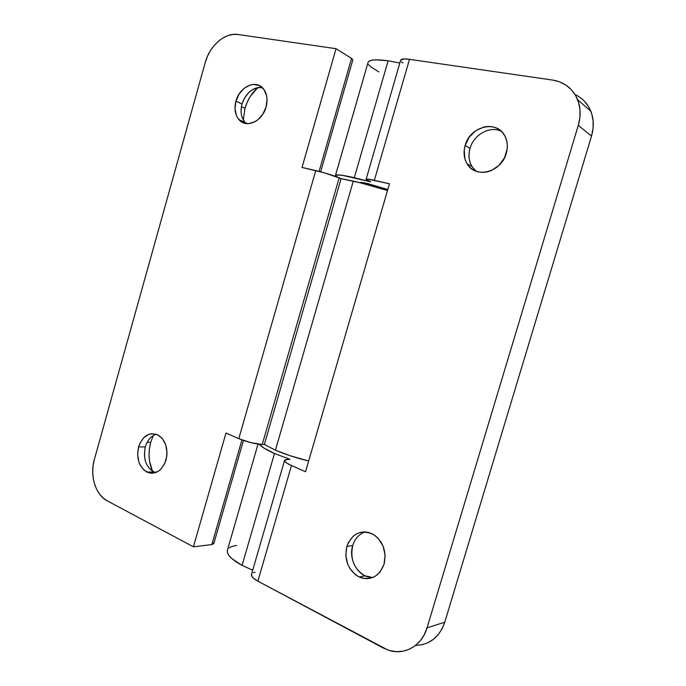 <?xml version="1.0" encoding="UTF-8"?>
<svg xmlns="http://www.w3.org/2000/svg" width="686" height="686" viewBox="0 0 686 686"><rect width="100%" height="100%" fill="white"/><g stroke="black" fill="none" stroke-linecap="round" stroke-linejoin="round"><path stroke-width="1.03" d="M246.248 123.591C241.386 118.884 239.971 112.35 242.012 103.998C240.117 111.492 241.138 117.64 245.074 122.434L246.248 123.591M244.953 108.337L243.333 120.007L244.953 108.337L247.226 102.085L250.381 96.254L257.73 87.637C251.642 93.124 247.38 100.027 244.953 108.337L241.412 106.682L244.953 108.337M155.516 472.637C146.315 468.306 142.911 459.74 145.312 446.938C142.954 458.522 145.766 466.857 153.758 471.959L155.516 472.637M150.688 442.367C148.022 452.468 148.639 462.107 152.541 471.299L149.642 461.609L149.051 455.17L149.402 448.678L150.688 442.367L153.278 435.567L150.688 442.367L147.147 442.324L150.688 442.367M166.029 460.023C161.956 470.965 155.619 475.004 147.036 472.131C139.026 466.986 136.205 458.574 138.581 446.903L145.312 446.938L138.581 446.903L137.612 454.475L138.838 461.901L140.227 465.211L144.334 470.39L149.659 473.023L152.541 473.229L158.174 471.368L160.713 469.361L164.717 463.573L166.801 456.207L167.007 452.288L165.712 444.742L162.342 438.56L157.446 434.684L151.786 433.681L148.948 434.307L143.751 437.685L139.858 443.413L138.581 446.903C142.739 435.687 149.248 431.726 158.114 435.018C165.738 440.283 168.379 448.618 166.029 460.023M266.074 106.973C262.421 121.336 246.274 128.711 239.002 119.724C235.058 114.896 234.046 108.705 235.95 101.142L242.012 103.998L235.95 101.142L234.998 108.722L236.438 115.608L238.008 118.464L242.552 122.46L248.401 123.677L254.669 121.894L257.662 119.939L262.772 114.253L266.074 106.973L267.034 99.23L266.571 95.568L263.87 89.386L259.197 85.476L253.297 84.421L250.158 85.013L244.13 88.331L239.148 93.991L235.95 101.142C239.517 86.762 256.041 79.062 263.39 88.76C267.043 93.57 267.943 99.642 266.074 106.973M275.429 450.179C285.419 454.449 296.498 458.051 308.674 460.975L290.204 455.753L275.429 450.179L353.299 181.113L275.429 450.179L264.376 444.468L262.241 444.451L339.176 177.837L341.105 178.66L264.376 444.468L275.429 450.179M320.662 171.817L352.844 59.828L351.549 58.387L319.076 171.406L351.549 58.387L336.037 48.697L302.037 167.427L315.757 170.591L238.788 438.646L225.986 433.046L193.418 546.802L211.854 544.573L193.418 546.802L107.136 500.806C95.543 494.958 89.634 475.492 94.308 459.68L205.294 62.332C209.676 45.636 225.042 32.302 238.016 34.497L336.037 48.697L302.037 167.427L325.104 173.061L341.105 178.66L360.725 182.922L387.487 190.545C375.371 186.755 363.966 183.608 353.299 181.113L341.105 178.66L264.376 444.468L262.241 444.451L339.176 177.837C332.616 175.213 324.812 172.795 315.757 170.591L238.788 438.646L225.986 433.046L193.418 546.802L107.136 500.806L103.114 497.993L99.59 494.152L96.709 489.435L94.548 484.016L93.202 478.116L92.713 471.942L93.082 465.717L94.308 459.68L205.294 62.332L207.446 56.303L210.422 50.644L214.118 45.568L218.388 41.254L223.096 37.876L228.061 35.561L233.103 34.42L238.016 34.497L336.037 48.697L351.549 58.387L352.844 59.836M238.788 438.646C247.337 442.101 255.149 444.039 262.241 444.451L251.067 442.702L238.788 438.646M262.292 87.594C252.877 87.148 246.12 92.619 242.012 103.998L244.55 97.969L248.949 92.353C253.185 88.485 257.636 86.899 262.292 87.594M156.297 434.229C151.04 435.996 147.379 440.232 145.312 446.938C147.379 440.232 151.04 435.996 156.297 434.229M213.809 543.569L211.854 544.573L241.926 439.906L211.854 544.573L213.809 543.561L243.444 440.455M213.826 543.312L213.543 542.617M476.204 171.303C469.67 165.575 467.603 157.934 470.03 148.373C468.178 155.045 468.812 161.073 471.925 166.458L476.204 171.303M372.764 577.501C359.147 578.324 347.905 560.033 352.715 545.559C349.963 559.073 354.045 569.157 364.969 575.811L372.764 577.501M227.426 550.181L227.4 552.47L228.858 555.403L231.868 558.618L242.098 565.375L274.477 453.489C266.417 449.93 261.375 446.852 259.325 444.254L263.81 447.992L274.477 453.489L242.098 565.375L252.714 570.195L242.098 565.375C231.465 559.553 226.56 554.528 227.392 550.292L258.013 444.082M290.007 459.337L274.477 453.489L290.007 459.337L287.906 459.354L290.007 459.337M384.057 564.226C379.006 576.772 370.697 581.025 359.138 576.986C348.162 570.263 344.063 560.076 346.833 546.442L352.715 545.559L346.833 546.442L345.804 555.283L347.691 564.149L349.671 568.171L355.339 574.636L358.812 576.832L362.56 578.204L366.418 578.701L370.251 578.289L373.913 576.986L377.24 574.825L380.121 571.901L384.057 564.226L385.095 555.163L383.08 546.125L378.338 538.544L375.165 535.672L371.632 533.562L367.868 532.293L364.017 531.916L360.236 532.43L356.66 533.802L353.419 535.989L348.419 542.429L346.833 546.442C352.167 533.271 360.939 529.232 373.133 534.334C383.14 541.314 386.775 551.278 384.057 564.226M506.259 153.424C501.295 172.563 475.166 178.986 467.037 163.722C463.908 158.286 463.273 152.206 465.134 145.475L470.03 148.373L465.134 145.475L464.233 149.917L464.851 158.577L466.343 162.479L468.572 165.892L471.453 168.687L474.883 170.754L478.734 172.023L482.867 172.418L487.111 171.929L491.313 170.565L498.936 165.446L504.519 157.823L507.177 148.879L507.263 144.343L506.491 140.021L504.905 136.068L502.572 132.647L499.588 129.886L496.064 127.888L492.154 126.721L488.003 126.438L483.776 127.039L475.724 130.726L469.198 137.2L465.134 145.475C469.893 126.241 497.033 119.407 504.947 136.137C507.589 141.376 508.026 147.138 506.259 153.424M385.18 189.825L385.506 188.71M360.047 182.596L367.756 183.574L387.787 189.533L367.756 183.574L367.43 184.68L367.756 183.574C362.937 182.485 360.364 182.15 360.047 182.579L360.004 182.733M368.048 62.443L369.068 61.165L371.709 60.222L375.868 59.828L388.122 60.797L399.844 63.018L388.122 60.797L354.285 177.691L388.122 60.797C375.928 59.125 369.248 59.648 368.065 62.357L335.505 175.316C336.209 174.244 342.468 175.041 354.285 177.691L370.586 181.833L342.52 175.35L336.269 174.921L335.488 175.427L337.503 177.16L335.505 175.316M427.438 642.962L433.132 639.566L438.054 634.85L441.981 628.976L444.76 622.202L427.044 627.844C421.847 646.118 403.925 655.936 387.864 650.002L257.876 581.171C253.254 578.615 251.127 576.369 251.488 574.422L252.216 576.875L253.537 578.281L257.876 581.171L291.473 465.545L305.536 471.736L389.468 183.771L367.627 179.123L366.101 179.32L366.333 179.715L370.586 181.833L366.101 179.32C366.453 178.84 369.197 179.175 374.342 180.324L409.499 59.339L552.676 80.082L559.656 81.874L565.976 85.133L571.369 89.737L575.614 95.526L578.521 102.257L579.97 109.683L579.893 117.495L578.289 125.375L427.044 627.844L424.197 634.842L420.166 640.895L415.133 645.758L409.293 649.248L402.905 651.237L396.216 651.657L389.494 650.517L383.002 647.876L257.876 581.171L291.473 465.545L305.536 471.736L389.468 183.771L374.342 180.324L409.499 59.339C404.191 58.619 401.25 58.885 400.684 60.128L404.286 58.936L409.499 59.339L552.676 80.082C564.501 82.071 572.819 88.614 577.621 99.702C580.708 107.728 580.931 116.286 578.289 125.375L591.521 136.094L593.073 128.471L593.133 120.907L591.709 113.713L588.862 107.17L584.721 101.537M501.183 131.198C489.813 125.581 473.683 134.679 470.03 148.373C473.683 134.679 489.813 125.581 501.183 131.198M365.115 531.933C359.061 534.077 354.928 538.613 352.715 545.559C354.928 538.613 359.061 534.077 365.115 531.933M378.818 71.919L370.594 66.739L368.536 64.501M402.956 62.992L401.559 61.903M236.576 545.421L232.22 546.348L229.15 547.865M255.141 572.261L253.34 572.733M415.613 645.38C429.745 644.883 439.46 637.165 444.76 622.202L591.521 136.094L444.76 622.202L427.044 627.844L578.289 125.375L591.521 136.094C594.076 127.304 593.844 119.012 590.826 111.226C587.636 103.56 582.38 98.012 575.048 94.582M291.473 465.545C286.705 463.393 284.398 461.687 284.561 460.435L287.906 459.354L285.059 459.86L284.707 461.198L286.945 463.196L291.473 465.545M147.036 472.131L153.758 471.959M239.002 119.724L245.074 122.434M359.138 576.986L364.969 575.811M467.037 163.722L471.925 166.458M400.684 60.128L366.101 179.32M251.488 574.422L284.561 460.435M590.826 111.226L577.621 99.702"/></g></svg>
